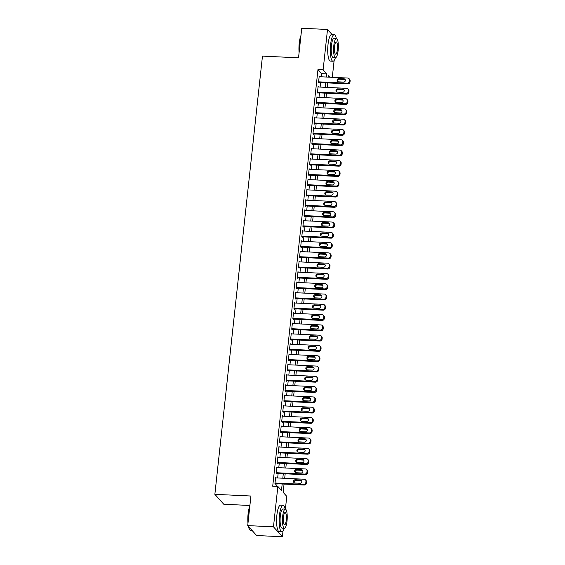 <?xml version="1.0" encoding="UTF-8"?>
<svg xmlns="http://www.w3.org/2000/svg" width="565" height="565" viewBox="0 0 565 565"><rect width="100%" height="100%" fill="white"/><g stroke="black" fill="none" stroke-linecap="round" stroke-linejoin="round"><path stroke-width="0.85" d="M249.899 505.484L223.775 504.241L214.862 494.326L262.464 56.112L298.532 57.821L301.745 28.25L327.509 29.472L332.079 34.564M334.127 60.483L332.298 77.313M284.061 484.078L283.164 492.355L286.78 496.374L285.389 509.122M283.001 531.093L282.387 536.75L273.474 526.827L277.86 486.451L281.476 490.477L282.182 483.993M273.474 526.827L247.717 525.605L256.63 535.528L282.387 536.75M276.115 477.891L275.628 477.354L274.957 483.527L275.565 484.198L275.621 483.682M277.231 467.608L276.744 467.064L276.08 473.237L276.68 473.908L276.737 473.392M278.347 457.318L277.867 456.781L277.196 462.954L277.796 463.625L277.853 463.109M279.47 447.035L278.983 446.491L278.312 452.664L278.912 453.335L278.969 452.819M280.586 436.745L280.099 436.208L279.428 442.381L280.035 443.052L280.085 442.536M281.702 426.462L281.215 425.918L280.544 432.091L281.151 432.762L281.208 432.246M282.818 416.172L282.338 415.635L281.667 421.808L282.267 422.479L282.323 421.963M283.941 405.889L283.453 405.345L282.783 411.518L283.383 412.189L283.439 411.673M285.057 395.599L284.569 395.062L283.898 401.235L284.499 401.906L284.555 401.39M286.173 385.316L285.685 384.772L285.014 390.945L285.622 391.616L285.678 391.1M287.288 375.026L286.808 374.489L286.137 380.662L286.738 381.326L286.794 380.817M288.404 364.743L287.924 364.199L287.253 370.372L287.853 371.043L287.91 370.527M289.527 354.453L289.04 353.916L288.369 360.089L288.969 360.753L289.026 360.244M290.643 344.17L290.156 343.626L289.485 349.799L290.092 350.47L290.142 349.954M291.759 333.88L291.272 333.343L290.601 339.516L291.208 340.179L291.265 339.671M292.875 323.597L292.395 323.053L291.724 329.226L292.324 329.896L292.38 329.381M293.998 313.307L293.51 312.77L292.839 318.943L293.44 319.606L293.496 319.098M295.114 303.024L294.626 302.48L293.955 308.652L294.556 309.323L294.612 308.808M296.23 292.734L295.742 292.197L295.071 298.362L295.679 299.033L295.735 298.525M297.345 282.451L296.865 281.907L296.194 288.079L296.795 288.75L296.851 288.235M298.461 272.161L297.981 271.624L297.31 277.789L297.91 278.46L297.967 277.952M299.584 261.877L299.097 261.334L298.426 267.506L299.026 268.177L299.083 267.662M300.7 251.587L300.213 251.051L299.542 257.216L300.149 257.887L300.206 257.379M301.816 241.297L301.329 240.761L300.665 246.933L301.265 247.604L301.322 247.089M302.932 231.014L302.452 230.478L301.781 236.643L302.381 237.314L302.437 236.806M304.055 220.724L303.567 220.188L302.897 226.36L303.497 227.031L303.553 226.516M305.171 210.441L304.683 209.905L304.012 216.07L304.62 216.741L304.669 216.226M306.287 200.151L305.799 199.614L305.128 205.787L305.736 206.458L305.792 205.943M307.402 189.868L306.922 189.324L306.251 195.497L306.852 196.168L306.908 195.652M308.525 179.578L308.038 179.041L307.367 185.214L307.967 185.885L308.024 185.369M309.641 169.295L309.154 168.751L308.483 174.924L309.083 175.595L309.14 175.079M310.757 159.005L310.27 158.468L309.599 164.641L310.206 165.312L310.263 164.796M311.873 148.722L311.393 148.178L310.722 154.351L311.322 155.022L311.379 154.506M312.989 138.432L312.509 137.895L311.838 144.068L312.438 144.739L312.494 144.223M314.112 128.149L313.624 127.605L312.954 133.778L313.554 134.449L313.61 133.933M315.228 117.859L314.74 117.322L314.069 123.495L314.677 124.166L314.726 123.65M316.344 107.576L315.856 107.032L315.192 113.205L315.793 113.876L315.849 113.36M317.459 97.286L316.979 96.749L316.308 102.922L316.909 103.593L316.965 103.077M318.582 87.003L318.095 86.459L317.424 92.632L318.024 93.303L318.081 92.787M321.238 76.791L321.584 73.627L317.968 69.601L272.711 486.211L277.86 486.451M276.737 486.401L277.027 483.746M277.655 477.969L278.142 473.463M278.771 467.679L279.265 463.173M279.894 457.396L280.381 452.89M281.01 447.106L281.497 442.6M282.126 436.823L282.613 432.317M283.242 426.533L283.736 422.027M284.365 416.25L284.852 411.744M285.48 405.96L285.968 401.454M286.596 395.677L287.084 391.171M287.712 385.387L288.199 380.881M288.828 375.096L289.322 370.598M289.951 364.813L290.438 360.308M291.067 354.523L291.554 350.025M292.183 344.24L292.67 339.735M293.299 333.95L293.793 329.452M294.422 323.667L294.909 319.161M295.537 313.377L296.025 308.878M296.653 303.094L297.141 298.588M297.769 292.804L298.264 288.305M298.885 282.521L299.379 278.015M300.008 272.231L300.495 267.732M301.124 261.948L301.611 257.442M302.24 251.658L302.727 247.152M303.356 241.375L303.85 236.869M304.478 231.085L304.966 226.579M305.594 220.802L306.082 216.296M306.71 210.512L307.198 206.006M307.826 200.229L308.321 195.723M308.949 189.939L309.436 185.433M310.065 179.656L310.552 175.15M311.181 169.366L311.668 164.86M312.297 159.083L312.791 154.577M313.413 148.793L313.907 144.287M314.536 138.51L315.023 134.004M315.651 128.22L316.139 123.714M316.767 117.937L317.255 113.431M317.883 107.647L318.378 103.141M319.006 97.364L319.493 92.858M320.122 87.074L320.609 82.568M319.698 76.713L319.211 76.176L318.54 82.349L319.14 83.02L319.197 82.504M247.717 525.605L250.924 496.035L214.862 494.326M317.968 69.601L323.124 69.848L327.509 29.472M326.393 77.031L326.732 73.867L323.124 69.848M282.811 478.209L283.298 473.703M283.927 467.926L284.414 463.42M285.043 457.636L285.53 453.13M286.158 447.353L286.653 442.847M287.281 437.063L287.769 432.557M288.397 426.78L288.885 422.274M289.513 416.49L290 411.984M290.629 406.207L291.123 401.701M291.752 395.917L292.239 391.411M292.868 385.634L293.355 381.128M293.984 375.344L294.471 370.838M295.099 365.061L295.587 360.555M296.215 354.771L296.71 350.265M297.338 344.488L297.826 339.982M298.454 334.197L298.942 329.692M299.57 323.915L300.057 319.409M300.686 313.624L301.18 309.119M301.809 303.334L302.296 298.836M302.925 293.051L303.412 288.546M304.041 282.761L304.528 278.263M305.156 272.478L305.651 267.972M306.272 262.188L306.767 257.689M307.395 251.905L307.883 247.399M308.511 241.615L308.998 237.116M309.627 231.332L310.114 226.826M310.743 221.042L311.237 216.543M311.866 210.759L312.353 206.253M312.982 200.469L313.469 195.97M314.098 190.186L314.585 185.68M315.214 179.896L315.708 175.397M316.336 169.613L316.824 165.107M317.452 159.323L317.94 154.817M318.568 149.04L319.055 144.534M319.684 138.75L320.178 134.244M320.8 128.467L321.294 123.961M321.923 118.177L322.41 113.671M323.039 107.894L323.526 103.388M324.155 97.604L324.642 93.098M325.271 87.321L325.765 82.815M329.72 77.193L328.42 75.745L328.272 77.123M327.644 82.907L327.156 87.406M326.528 93.19L326.033 97.696M325.405 103.48L324.917 107.979M324.289 113.763L323.802 118.269M323.173 124.053L322.686 128.552M322.057 134.336L321.57 138.842M320.941 144.626L320.447 149.125M319.818 154.909L319.331 159.415M318.702 165.199L318.215 169.698M317.587 175.482L317.099 179.988M316.471 185.772L315.976 190.278M315.348 196.055L314.86 200.561M314.232 206.345L313.745 210.851M313.116 216.628L312.629 221.134M312 226.918L311.506 231.424M310.884 237.201L310.39 241.707M309.761 247.491L309.274 251.997M308.645 257.774L308.158 262.28M307.53 268.064L307.042 272.57M306.414 278.347L305.919 282.853M305.291 288.637L304.803 293.143M304.175 298.92L303.688 303.426M303.059 309.21L302.572 313.716M301.943 319.493L301.449 323.999M300.82 329.783L300.333 334.289M299.704 340.066L299.217 344.572M298.588 350.356L298.101 354.862M297.473 360.639L296.978 365.145M296.357 370.93L295.862 375.435M295.234 381.213L294.746 385.718M294.118 391.503L293.63 396.009M293.002 401.786L292.515 406.291M291.886 412.076L291.392 416.582M290.763 422.359L290.276 426.865M289.647 432.649L289.16 437.155M288.531 442.932L288.044 447.438M287.416 453.222L286.921 457.728M286.3 463.505L285.805 468.011M285.177 473.795L284.689 478.301M321.584 73.627L326.732 73.867M319.154 76.692L347.701 78.041A2.126 2.006 -41.9 0 1 349.537 80.195L349.424 81.226A2.126 2.006 -41.9 0 1 347.143 83.189L318.596 81.833M318.66 82.476L347.743 83.86L347.143 83.189M343.887 78.796A1.702 1.603 138.1 0 1 345.173 81.12A1.702 1.603 138.1 0 1 343.534 82.087L338.583 81.847A1.702 1.603 138.1 0 1 337.298 79.524A1.702 1.603 138.1 0 1 338.944 78.556L343.887 78.796L344.495 79.46A1.702 1.603 138.1 0 1 345.229 79.679M337.849 81.628A1.702 1.603 138.1 0 1 339.544 79.227L344.495 79.46M349.057 78.676L349.664 79.347A2.126 2.006 138.1 0 1 350.138 80.866L350.032 81.897A2.126 2.006 138.1 0 1 347.743 83.86M299.097 52.644A12.981 3.185 -87.3 0 1 299.231 43.187A12.981 3.185 -87.3 0 1 300.954 35.503M300.884 36.146A13.299 3.263 92.7 0 0 299.471 43.124A13.299 3.263 92.7 0 0 299.231 51.408M336.316 38.491A13.299 3.263 92.7 0 0 334.233 34.663A13.299 3.263 92.7 0 0 330.589 44.6A13.299 3.263 92.7 0 0 332.976 61.239A13.299 3.263 92.7 0 0 335.412 57.623M334.233 34.663L331.655 34.543A13.299 3.263 92.7 0 0 328.018 44.48A13.299 3.263 92.7 0 0 330.398 61.119L332.976 61.239M335.518 57.63L333.145 57.517A9.577 2.352 -87.3 0 1 331.436 45.539A9.577 2.352 -87.3 0 1 334.056 38.385L336.429 38.498A9.577 2.352 92.7 0 0 333.802 45.652A9.577 2.352 92.7 0 0 335.518 57.63A9.577 2.352 92.7 0 0 338.138 50.476A9.577 2.352 92.7 0 0 336.429 38.498M334.572 46.507A6.173 1.511 92.7 0 0 335.681 54.226A6.173 1.511 92.7 0 0 337.369 49.621A6.173 1.511 92.7 0 0 336.267 41.902A6.173 1.511 92.7 0 0 334.572 46.507M247.971 523.254A12.981 3.185 -87.3 0 1 248.106 513.804A12.981 3.185 -87.3 0 1 249.829 506.113M249.758 506.763A13.299 3.263 92.7 0 0 248.346 513.733A13.299 3.263 92.7 0 0 248.106 522.018M285.191 509.107A13.299 3.263 92.7 0 0 283.107 505.28A13.299 3.263 92.7 0 0 279.463 515.209A13.299 3.263 92.7 0 0 281.85 531.849A13.299 3.263 92.7 0 0 284.287 528.24M283.107 505.28L280.53 505.152A13.299 3.263 92.7 0 0 276.892 515.089A13.299 3.263 92.7 0 0 279.272 531.729L281.85 531.849M284.393 528.24L282.027 528.127A9.577 2.352 -87.3 0 1 280.311 516.149A9.577 2.352 -87.3 0 1 282.931 508.994L285.304 509.107A9.577 2.352 92.7 0 0 282.677 516.262A9.577 2.352 92.7 0 0 284.393 528.24A9.577 2.352 92.7 0 0 287.013 521.092A9.577 2.352 92.7 0 0 285.304 509.107M283.453 517.123A6.173 1.511 92.7 0 0 284.555 524.843A6.173 1.511 92.7 0 0 286.243 520.231A6.173 1.511 92.7 0 0 285.141 512.511A6.173 1.511 92.7 0 0 283.453 517.123M248.664 526.665A13.299 3.263 92.7 0 0 249.921 529.906A13.299 3.263 92.7 0 0 250.726 530.373L252.054 530.436M249.921 529.906L249.645 529.582A12.981 3.185 -87.3 0 1 248.416 526.389M318.038 86.975L346.585 88.331A2.126 2.006 -41.9 0 1 348.421 90.485L348.308 91.516A2.126 2.006 -41.9 0 1 346.027 93.472L317.481 92.116M317.544 92.766L346.628 94.143L346.027 93.472M342.771 89.079A1.702 1.603 138.1 0 1 344.057 91.41A1.702 1.603 138.1 0 1 342.418 92.37L337.467 92.137A1.702 1.603 138.1 0 1 336.182 89.807A1.702 1.603 138.1 0 1 337.828 88.846L342.771 89.079L343.372 89.75A1.702 1.603 138.1 0 1 344.113 89.969M336.733 91.918A1.702 1.603 138.1 0 1 338.428 89.517L343.372 89.75M347.941 88.966L348.541 89.637A2.126 2.006 138.1 0 1 349.022 91.156L348.909 92.187A2.126 2.006 138.1 0 1 346.628 94.143M316.923 97.265L345.462 98.614A2.126 2.006 -41.9 0 1 347.305 100.768L347.193 101.799A2.126 2.006 -41.9 0 1 344.904 103.762L316.365 102.406M316.421 103.049L345.512 104.433L344.904 103.762M341.656 99.369A1.702 1.603 138.1 0 1 342.941 101.693A1.702 1.603 138.1 0 1 341.295 102.661L336.352 102.42A1.702 1.603 138.1 0 1 335.066 100.097A1.702 1.603 138.1 0 1 336.712 99.129L341.656 99.369L342.256 100.033A1.702 1.603 138.1 0 1 342.99 100.252M335.617 102.201A1.702 1.603 138.1 0 1 337.312 99.8L342.256 100.033M346.825 99.249L347.426 99.92A2.126 2.006 138.1 0 1 347.906 101.439L347.793 102.47A2.126 2.006 138.1 0 1 345.512 104.433M315.807 107.548L344.346 108.904A2.126 2.006 -41.9 0 1 346.183 111.058L346.077 112.089A2.126 2.006 -41.9 0 1 343.788 114.045L315.242 112.689M315.305 113.339L344.389 114.716L343.788 114.045M340.54 109.652A1.702 1.603 138.1 0 1 341.825 111.983A1.702 1.603 138.1 0 1 340.179 112.944L335.236 112.71A1.702 1.603 138.1 0 1 333.95 110.38A1.702 1.603 138.1 0 1 335.589 109.419L340.54 109.652L341.14 110.323A1.702 1.603 138.1 0 1 341.874 110.542M334.501 112.492A1.702 1.603 138.1 0 1 336.196 110.09L341.14 110.323M345.709 109.539L346.31 110.21A2.126 2.006 138.1 0 1 346.79 111.729L346.677 112.76A2.126 2.006 138.1 0 1 344.389 114.716M314.684 117.838L343.23 119.187A2.126 2.006 -41.9 0 1 345.067 121.348L344.954 122.372A2.126 2.006 -41.9 0 1 342.673 124.335L314.126 122.979M314.189 123.622L343.273 125.006L342.673 124.335M339.417 119.942A1.702 1.603 138.1 0 1 340.709 122.266A1.702 1.603 138.1 0 1 339.064 123.234L334.113 122.993A1.702 1.603 138.1 0 1 332.827 120.67A1.702 1.603 138.1 0 1 334.473 119.702L339.417 119.942L340.024 120.606A1.702 1.603 138.1 0 1 340.759 120.825M333.378 122.775A1.702 1.603 138.1 0 1 335.073 120.373L340.024 120.606M344.594 119.822L345.194 120.493A2.126 2.006 138.1 0 1 345.667 122.012L345.561 123.043A2.126 2.006 138.1 0 1 343.273 125.006M313.568 128.121L342.115 129.477A2.126 2.006 -41.9 0 1 343.951 131.631L343.838 132.662A2.126 2.006 -41.9 0 1 341.557 134.618L313.01 133.262M313.074 133.912L342.157 135.289L341.557 134.618M338.301 130.225A1.702 1.603 138.1 0 1 339.586 132.556A1.702 1.603 138.1 0 1 337.948 133.517L332.997 133.284A1.702 1.603 138.1 0 1 331.712 130.953A1.702 1.603 138.1 0 1 333.357 129.992L338.301 130.225L338.908 130.896A1.702 1.603 138.1 0 1 339.643 131.115M332.262 133.065A1.702 1.603 138.1 0 1 333.957 130.663L338.908 130.896M343.471 130.112L344.078 130.783A2.126 2.006 138.1 0 1 344.551 132.302L344.438 133.333A2.126 2.006 138.1 0 1 342.157 135.289M312.452 138.411L340.999 139.76A2.126 2.006 -41.9 0 1 342.835 141.921L342.722 142.945A2.126 2.006 -41.9 0 1 340.434 144.908L311.894 143.552M311.951 144.195L341.041 145.579L340.434 144.908M337.185 140.516A1.702 1.603 138.1 0 1 338.47 142.839A1.702 1.603 138.1 0 1 336.825 143.807L331.881 143.567A1.702 1.603 138.1 0 1 330.596 141.243A1.702 1.603 138.1 0 1 332.241 140.275L337.185 140.516L337.785 141.179A1.702 1.603 138.1 0 1 338.52 141.398M331.147 143.348A1.702 1.603 138.1 0 1 332.841 140.946L337.785 141.179M342.355 140.395L342.955 141.066A2.126 2.006 138.1 0 1 343.435 142.585L343.322 143.616A2.126 2.006 138.1 0 1 341.041 145.579M311.336 148.694L339.876 150.05A2.126 2.006 -41.9 0 1 341.712 152.204L341.606 153.235A2.126 2.006 -41.9 0 1 339.318 155.191L310.778 153.842M310.835 154.485L339.918 155.862L339.318 155.191M336.069 150.799A1.702 1.603 138.1 0 1 337.354 153.129A1.702 1.603 138.1 0 1 335.709 154.09L330.765 153.857A1.702 1.603 138.1 0 1 329.48 151.526A1.702 1.603 138.1 0 1 331.118 150.565L336.069 150.799L336.669 151.469A1.702 1.603 138.1 0 1 337.404 151.688M330.031 153.638A1.702 1.603 138.1 0 1 331.726 151.236L336.669 151.469M341.239 150.686L341.839 151.356A2.126 2.006 138.1 0 1 342.319 152.875L342.206 153.906A2.126 2.006 138.1 0 1 339.918 155.862M310.213 158.984L338.76 160.333A2.126 2.006 -41.9 0 1 340.596 162.494L340.483 163.518A2.126 2.006 -41.9 0 1 338.202 165.481L309.655 164.125M309.719 164.768L338.802 166.152L338.202 165.481M334.953 161.089A1.702 1.603 138.1 0 1 336.239 163.412A1.702 1.603 138.1 0 1 334.593 164.38L329.649 164.14A1.702 1.603 138.1 0 1 328.364 161.816A1.702 1.603 138.1 0 1 330.002 160.848L334.953 161.089L335.554 161.76A1.702 1.603 138.1 0 1 336.288 161.971M328.908 163.928A1.702 1.603 138.1 0 1 330.603 161.519L335.554 161.76M340.123 160.969L340.723 161.639A2.126 2.006 138.1 0 1 341.204 163.158L341.091 164.189A2.126 2.006 138.1 0 1 338.802 166.152M309.097 169.267L337.644 170.623A2.126 2.006 -41.9 0 1 339.48 172.777L339.367 173.808A2.126 2.006 -41.9 0 1 337.086 175.764L308.539 174.416M308.603 175.058L337.686 176.435L337.086 175.764M333.83 171.372A1.702 1.603 138.1 0 1 335.116 173.702A1.702 1.603 138.1 0 1 333.477 174.663L328.526 174.43A1.702 1.603 138.1 0 1 327.241 172.099A1.702 1.603 138.1 0 1 328.887 171.138L333.83 171.372L334.438 172.043A1.702 1.603 138.1 0 1 335.172 172.261M327.792 174.211A1.702 1.603 138.1 0 1 329.487 171.809L334.438 172.043M339 171.259L339.607 171.93A2.126 2.006 138.1 0 1 340.081 173.448L339.968 174.479A2.126 2.006 138.1 0 1 337.686 176.435M307.981 179.557L336.528 180.906A2.126 2.006 -41.9 0 1 338.364 183.067L338.251 184.091A2.126 2.006 -41.9 0 1 335.97 186.055L307.424 184.698M307.48 185.341L336.571 186.725L335.97 186.055M332.714 181.662A1.702 1.603 138.1 0 1 334 183.985A1.702 1.603 138.1 0 1 332.354 184.953L327.41 184.713A1.702 1.603 138.1 0 1 326.125 182.389A1.702 1.603 138.1 0 1 327.771 181.422L332.714 181.662L333.315 182.333A1.702 1.603 138.1 0 1 334.056 182.544M326.676 184.501A1.702 1.603 138.1 0 1 328.371 182.092L333.315 182.333M337.884 181.542L338.484 182.213A2.126 2.006 138.1 0 1 338.965 183.731L338.852 184.762A2.126 2.006 138.1 0 1 336.571 186.725M306.866 189.84L335.405 191.196A2.126 2.006 -41.9 0 1 337.249 193.35L337.136 194.381A2.126 2.006 -41.9 0 1 334.847 196.338L306.308 194.989M306.364 195.631L335.455 197.008L334.847 196.338M331.599 191.945A1.702 1.603 138.1 0 1 332.884 194.275A1.702 1.603 138.1 0 1 331.238 195.236L326.295 195.003A1.702 1.603 138.1 0 1 325.009 192.672A1.702 1.603 138.1 0 1 326.655 191.712L331.599 191.945L332.199 192.616A1.702 1.603 138.1 0 1 332.933 192.835M325.56 194.784A1.702 1.603 138.1 0 1 327.255 192.382L332.199 192.616M336.768 191.832L337.369 192.503A2.126 2.006 138.1 0 1 337.849 194.021L337.736 195.052A2.126 2.006 138.1 0 1 335.455 197.008M305.743 200.13L334.289 201.479A2.126 2.006 -41.9 0 1 336.126 203.64L336.02 204.664A2.126 2.006 -41.9 0 1 333.731 206.628L305.185 205.272M305.248 205.914L334.332 207.298L333.731 206.628M330.483 202.235A1.702 1.603 138.1 0 1 331.768 204.565A1.702 1.603 138.1 0 1 330.122 205.526L325.179 205.293A1.702 1.603 138.1 0 1 323.893 202.962A1.702 1.603 138.1 0 1 325.532 201.995L330.483 202.235L331.083 202.906A1.702 1.603 138.1 0 1 331.817 203.125M324.444 205.074A1.702 1.603 138.1 0 1 326.139 202.666L331.083 202.906M335.652 202.115L336.253 202.786A2.126 2.006 138.1 0 1 336.733 204.311L336.62 205.335A2.126 2.006 138.1 0 1 334.332 207.298M304.627 210.413L333.173 211.769A2.126 2.006 -41.9 0 1 335.01 213.923L334.897 214.954A2.126 2.006 -41.9 0 1 332.615 216.911L304.069 215.562M304.132 216.204L333.216 217.582L332.615 216.911M329.36 212.518A1.702 1.603 138.1 0 1 330.645 214.848A1.702 1.603 138.1 0 1 329.007 215.809L324.056 215.576A1.702 1.603 138.1 0 1 322.77 213.245A1.702 1.603 138.1 0 1 324.416 212.285L329.36 212.518L329.967 213.189A1.702 1.603 138.1 0 1 330.702 213.408M323.321 215.357A1.702 1.603 138.1 0 1 325.016 212.956L329.967 213.189M334.529 212.405L335.137 213.076A2.126 2.006 138.1 0 1 335.61 214.594L335.504 215.625A2.126 2.006 138.1 0 1 333.216 217.582M303.511 220.703L332.058 222.052A2.126 2.006 -41.9 0 1 333.894 224.213L333.781 225.237A2.126 2.006 -41.9 0 1 331.5 227.201L302.953 225.845M303.017 226.487L332.1 227.872L331.5 227.201M328.244 222.808A1.702 1.603 138.1 0 1 329.529 225.138A1.702 1.603 138.1 0 1 327.891 226.099L322.94 225.866A1.702 1.603 138.1 0 1 321.655 223.535A1.702 1.603 138.1 0 1 323.3 222.568L328.244 222.808L328.844 223.479A1.702 1.603 138.1 0 1 329.586 223.698M322.205 225.647A1.702 1.603 138.1 0 1 323.9 223.239L328.844 223.479M333.414 222.688L334.021 223.359A2.126 2.006 138.1 0 1 334.494 224.884L334.381 225.908A2.126 2.006 138.1 0 1 332.1 227.872M302.395 230.986L330.935 232.342A2.126 2.006 -41.9 0 1 332.778 234.496L332.665 235.527A2.126 2.006 -41.9 0 1 330.377 237.484L301.837 236.135M301.894 236.777L330.984 238.155L330.377 237.484M327.128 233.091A1.702 1.603 138.1 0 1 328.413 235.421A1.702 1.603 138.1 0 1 326.768 236.382L321.824 236.149A1.702 1.603 138.1 0 1 320.539 233.818A1.702 1.603 138.1 0 1 322.184 232.858L327.128 233.091L327.728 233.762A1.702 1.603 138.1 0 1 328.463 233.981M321.089 235.93A1.702 1.603 138.1 0 1 322.785 233.529L327.728 233.762M332.298 232.978L332.898 233.649A2.126 2.006 138.1 0 1 333.378 235.167L333.265 236.198A2.126 2.006 138.1 0 1 330.984 238.155M301.279 241.276L329.819 242.632A2.126 2.006 -41.9 0 1 331.655 244.786L331.549 245.81A2.126 2.006 -41.9 0 1 329.261 247.774L300.714 246.418M300.778 247.06L329.861 248.445L329.261 247.774M326.012 243.381A1.702 1.603 138.1 0 1 327.297 245.711A1.702 1.603 138.1 0 1 325.652 246.672L320.708 246.439A1.702 1.603 138.1 0 1 319.423 244.108A1.702 1.603 138.1 0 1 321.061 243.141L326.012 243.381L326.612 244.052A1.702 1.603 138.1 0 1 327.347 244.271M319.974 246.22A1.702 1.603 138.1 0 1 321.669 243.812L326.612 244.052M331.182 243.261L331.782 243.932A2.126 2.006 138.1 0 1 332.262 245.457L332.149 246.481A2.126 2.006 138.1 0 1 329.861 248.445M300.156 251.559L328.703 252.915A2.126 2.006 -41.9 0 1 330.539 255.069L330.426 256.1A2.126 2.006 -41.9 0 1 328.145 258.057L299.598 256.708M299.662 257.35L328.745 258.728L328.145 258.057M324.896 253.664A1.702 1.603 138.1 0 1 326.182 255.994A1.702 1.603 138.1 0 1 324.536 256.955L319.592 256.722A1.702 1.603 138.1 0 1 318.3 254.391A1.702 1.603 138.1 0 1 319.945 253.431L324.896 253.664L325.497 254.335A1.702 1.603 138.1 0 1 326.231 254.554M318.851 256.503A1.702 1.603 138.1 0 1 320.546 254.102L325.497 254.335M330.066 253.551L330.666 254.222A2.126 2.006 138.1 0 1 331.139 255.74L331.034 256.771A2.126 2.006 138.1 0 1 328.745 258.728M299.04 261.849L327.587 263.205A2.126 2.006 -41.9 0 1 329.423 265.359L329.31 266.383A2.126 2.006 -41.9 0 1 327.029 268.347L298.482 266.991M298.546 267.633L327.629 269.018L327.029 268.347M323.773 263.954A1.702 1.603 138.1 0 1 325.059 266.285A1.702 1.603 138.1 0 1 323.42 267.245L318.469 267.012A1.702 1.603 138.1 0 1 317.184 264.681A1.702 1.603 138.1 0 1 318.829 263.714L323.773 263.954L324.381 264.625A1.702 1.603 138.1 0 1 325.115 264.844M317.735 266.793A1.702 1.603 138.1 0 1 319.43 264.385L324.381 264.625M328.943 263.834L329.55 264.505A2.126 2.006 138.1 0 1 330.024 266.03L329.911 267.054A2.126 2.006 138.1 0 1 327.629 269.018M297.925 272.132L326.471 273.488A2.126 2.006 -41.9 0 1 328.307 275.642L328.194 276.673A2.126 2.006 -41.9 0 1 325.906 278.63L297.367 277.281M297.423 277.923L326.514 279.301L325.906 278.63M322.657 274.237A1.702 1.603 138.1 0 1 323.943 276.568A1.702 1.603 138.1 0 1 322.297 277.528L317.353 277.295A1.702 1.603 138.1 0 1 316.068 274.964A1.702 1.603 138.1 0 1 317.714 274.004L322.657 274.237L323.258 274.908A1.702 1.603 138.1 0 1 323.992 275.127M316.619 277.076A1.702 1.603 138.1 0 1 318.314 274.675L323.258 274.908M327.827 274.124L328.427 274.795A2.126 2.006 138.1 0 1 328.908 276.313L328.795 277.344A2.126 2.006 138.1 0 1 326.514 279.301M296.809 282.422L325.348 283.778A2.126 2.006 -41.9 0 1 327.192 285.932L327.079 286.956A2.126 2.006 -41.9 0 1 324.79 288.92L296.251 287.564M296.307 288.207L325.398 289.591L324.79 288.92M321.541 284.527A1.702 1.603 138.1 0 1 322.827 286.858A1.702 1.603 138.1 0 1 321.181 287.818L316.238 287.585A1.702 1.603 138.1 0 1 314.952 285.254A1.702 1.603 138.1 0 1 316.591 284.294L321.541 284.527L322.142 285.198A1.702 1.603 138.1 0 1 322.876 285.417M315.503 287.366A1.702 1.603 138.1 0 1 317.198 284.958L322.142 285.198M326.711 284.407L327.312 285.078A2.126 2.006 138.1 0 1 327.792 286.603L327.679 287.627A2.126 2.006 138.1 0 1 325.398 289.591M295.686 292.705L324.232 294.061A2.126 2.006 -41.9 0 1 326.069 296.215L325.956 297.247A2.126 2.006 -41.9 0 1 323.674 299.203L295.128 297.854M295.191 298.497L324.275 299.874L323.674 299.203M320.426 294.81A1.702 1.603 138.1 0 1 321.711 297.141A1.702 1.603 138.1 0 1 320.065 298.101L315.122 297.868A1.702 1.603 138.1 0 1 313.836 295.537A1.702 1.603 138.1 0 1 315.475 294.577L320.426 294.81L321.026 295.481A1.702 1.603 138.1 0 1 321.76 295.7M314.38 297.649A1.702 1.603 138.1 0 1 316.082 295.248L321.026 295.481M325.595 294.697L326.196 295.368A2.126 2.006 138.1 0 1 326.676 296.886L326.563 297.917A2.126 2.006 138.1 0 1 324.275 299.874M294.57 302.995L323.116 304.351A2.126 2.006 -41.9 0 1 324.953 306.505L324.84 307.53A2.126 2.006 -41.9 0 1 322.559 309.493L294.012 308.137M294.075 308.78L323.159 310.164L322.559 309.493M319.303 305.1A1.702 1.603 138.1 0 1 320.588 307.431A1.702 1.603 138.1 0 1 318.95 308.391L313.999 308.158A1.702 1.603 138.1 0 1 312.713 305.827A1.702 1.603 138.1 0 1 314.359 304.867L319.303 305.1L319.91 305.771A1.702 1.603 138.1 0 1 320.645 305.99M313.264 307.939A1.702 1.603 138.1 0 1 314.959 305.531L319.91 305.771M324.472 304.98L325.08 305.651A2.126 2.006 138.1 0 1 325.553 307.176L325.447 308.2A2.126 2.006 138.1 0 1 323.159 310.164M293.454 313.278L322.001 314.634A2.126 2.006 -41.9 0 1 323.837 316.788L323.724 317.82A2.126 2.006 -41.9 0 1 321.443 319.776L292.896 318.427M292.96 319.07L322.043 320.447L321.443 319.776M318.187 315.383A1.702 1.603 138.1 0 1 319.472 317.714A1.702 1.603 138.1 0 1 317.834 318.674L312.883 318.441A1.702 1.603 138.1 0 1 311.598 316.11A1.702 1.603 138.1 0 1 313.243 315.15L318.187 315.383L318.787 316.054A1.702 1.603 138.1 0 1 319.529 316.273M312.148 318.222A1.702 1.603 138.1 0 1 313.843 315.821L318.787 316.054M323.357 315.27L323.957 315.941A2.126 2.006 138.1 0 1 324.437 317.459L324.324 318.49A2.126 2.006 138.1 0 1 322.043 320.447M292.338 323.568L320.878 324.924A2.126 2.006 -41.9 0 1 322.721 327.079L322.608 328.103A2.126 2.006 -41.9 0 1 320.32 330.066L291.78 328.71M291.837 329.353L320.927 330.737L320.32 330.066M317.071 325.673A1.702 1.603 138.1 0 1 318.356 328.004A1.702 1.603 138.1 0 1 316.711 328.964L311.767 328.731A1.702 1.603 138.1 0 1 310.482 326.401A1.702 1.603 138.1 0 1 312.127 325.44L317.071 325.673L317.671 326.344A1.702 1.603 138.1 0 1 318.406 326.563M311.033 328.512A1.702 1.603 138.1 0 1 312.728 326.104L317.671 326.344M322.241 325.553L322.841 326.224A2.126 2.006 138.1 0 1 323.321 327.749L323.208 328.774A2.126 2.006 138.1 0 1 320.927 330.737M291.222 333.851L319.762 335.207A2.126 2.006 -41.9 0 1 321.598 337.362L321.492 338.393A2.126 2.006 -41.9 0 1 319.204 340.349L290.657 339M290.721 339.643L319.804 341.02L319.204 340.349M315.955 335.956A1.702 1.603 138.1 0 1 317.24 338.287A1.702 1.603 138.1 0 1 315.595 339.247L310.651 339.014A1.702 1.603 138.1 0 1 309.366 336.684A1.702 1.603 138.1 0 1 311.004 335.723L315.955 335.956L316.555 336.627A1.702 1.603 138.1 0 1 317.29 336.846M309.917 338.795A1.702 1.603 138.1 0 1 311.612 336.394L316.555 336.627M321.125 335.843L321.725 336.514A2.126 2.006 138.1 0 1 322.205 338.032L322.092 339.064A2.126 2.006 138.1 0 1 319.804 341.02M290.099 344.142L318.646 345.498A2.126 2.006 -41.9 0 1 320.482 347.652L320.369 348.676A2.126 2.006 -41.9 0 1 318.088 350.639L289.541 349.283M289.605 349.933L318.688 351.31L318.088 350.639M314.832 346.246A1.702 1.603 138.1 0 1 316.125 348.577A1.702 1.603 138.1 0 1 314.479 349.537L309.528 349.304A1.702 1.603 138.1 0 1 308.243 346.974A1.702 1.603 138.1 0 1 309.888 346.013L314.832 346.246L315.44 346.917A1.702 1.603 138.1 0 1 316.174 347.136M308.794 349.085A1.702 1.603 138.1 0 1 310.489 346.677L315.44 346.917M320.002 346.133L320.609 346.797A2.126 2.006 138.1 0 1 321.082 348.322L320.977 349.347A2.126 2.006 138.1 0 1 318.688 351.31M288.983 354.425L317.53 355.781A2.126 2.006 -41.9 0 1 319.366 357.935L319.253 358.966A2.126 2.006 -41.9 0 1 316.972 360.922L288.425 359.573M288.489 360.216L317.572 361.593L316.972 360.922M313.716 356.529A1.702 1.603 138.1 0 1 315.002 358.86A1.702 1.603 138.1 0 1 313.363 359.82L308.412 359.587A1.702 1.603 138.1 0 1 307.127 357.257A1.702 1.603 138.1 0 1 308.773 356.296L313.716 356.529L314.324 357.2A1.702 1.603 138.1 0 1 315.058 357.419M307.678 359.368A1.702 1.603 138.1 0 1 309.373 356.967L314.324 357.2M318.886 356.416L319.493 357.087A2.126 2.006 138.1 0 1 319.967 358.606L319.854 359.637A2.126 2.006 138.1 0 1 317.572 361.593M287.868 364.715L316.414 366.071A2.126 2.006 -41.9 0 1 318.25 368.225L318.137 369.249A2.126 2.006 -41.9 0 1 315.849 371.212L287.31 369.856M287.366 370.506L316.457 371.883L315.849 371.212M312.6 366.819A1.702 1.603 138.1 0 1 313.886 369.15A1.702 1.603 138.1 0 1 312.24 370.11L307.296 369.877A1.702 1.603 138.1 0 1 306.011 367.547A1.702 1.603 138.1 0 1 307.657 366.586L312.6 366.819L313.201 367.49A1.702 1.603 138.1 0 1 313.935 367.709M306.562 369.658A1.702 1.603 138.1 0 1 308.257 367.257L313.201 367.49M317.77 366.706L318.37 367.37A2.126 2.006 138.1 0 1 318.851 368.896L318.738 369.92A2.126 2.006 138.1 0 1 316.457 371.883M286.752 374.998L315.291 376.354A2.126 2.006 -41.9 0 1 317.127 378.508L317.022 379.539A2.126 2.006 -41.9 0 1 314.733 381.495L286.187 380.146M286.25 380.789L315.334 382.166L314.733 381.495M311.485 377.102A1.702 1.603 138.1 0 1 312.77 379.433A1.702 1.603 138.1 0 1 311.124 380.393L306.181 380.16A1.702 1.603 138.1 0 1 304.895 377.83A1.702 1.603 138.1 0 1 306.534 376.869L311.485 377.102L312.085 377.773A1.702 1.603 138.1 0 1 312.819 377.992M305.446 379.941A1.702 1.603 138.1 0 1 307.141 377.54L312.085 377.773M316.654 376.989L317.255 377.66A2.126 2.006 138.1 0 1 317.735 379.179L317.622 380.21A2.126 2.006 138.1 0 1 315.334 382.166M285.629 385.288L314.175 386.644A2.126 2.006 -41.9 0 1 316.012 388.798L315.899 389.822A2.126 2.006 -41.9 0 1 313.617 391.785L285.071 390.429M285.134 391.079L314.218 392.456L313.617 391.785M310.369 387.392A1.702 1.603 138.1 0 1 311.654 389.723A1.702 1.603 138.1 0 1 310.008 390.683L305.065 390.45A1.702 1.603 138.1 0 1 303.779 388.12A1.702 1.603 138.1 0 1 305.418 387.159L310.369 387.392L310.969 388.063A1.702 1.603 138.1 0 1 311.703 388.282M304.323 390.231A1.702 1.603 138.1 0 1 306.018 387.83L310.969 388.063M315.538 387.279L316.139 387.943A2.126 2.006 138.1 0 1 316.619 389.469L316.506 390.493A2.126 2.006 138.1 0 1 314.218 392.456M284.513 395.578L313.059 396.927A2.126 2.006 -41.9 0 1 314.896 399.081L314.783 400.112A2.126 2.006 -41.9 0 1 312.502 402.068L283.955 400.719M284.018 401.362L313.102 402.739L312.502 402.068M309.246 397.675A1.702 1.603 138.1 0 1 310.531 400.006A1.702 1.603 138.1 0 1 308.893 400.966L303.942 400.733A1.702 1.603 138.1 0 1 302.656 398.403A1.702 1.603 138.1 0 1 304.302 397.442L309.246 397.675L309.853 398.346A1.702 1.603 138.1 0 1 310.588 398.565M303.207 400.514A1.702 1.603 138.1 0 1 304.902 398.113L309.853 398.346M314.415 397.562L315.023 398.233A2.126 2.006 138.1 0 1 315.496 399.752L315.383 400.783A2.126 2.006 138.1 0 1 313.102 402.739M283.397 405.861L311.944 407.217A2.126 2.006 -41.9 0 1 313.78 409.371L313.667 410.395A2.126 2.006 -41.9 0 1 311.379 412.358L282.839 411.002M282.896 411.652L311.986 413.029L311.379 412.358M308.13 407.965A1.702 1.603 138.1 0 1 309.415 410.296A1.702 1.603 138.1 0 1 307.77 411.256L302.826 411.023A1.702 1.603 138.1 0 1 301.541 408.693A1.702 1.603 138.1 0 1 303.186 407.732L308.13 407.965L308.73 408.636A1.702 1.603 138.1 0 1 309.472 408.855M302.091 410.804A1.702 1.603 138.1 0 1 303.786 408.403L308.73 408.636M313.3 407.852L313.9 408.516A2.126 2.006 138.1 0 1 314.38 410.042L314.267 411.066A2.126 2.006 138.1 0 1 311.986 413.029M282.281 416.151L310.821 417.5A2.126 2.006 -41.9 0 1 312.664 419.654L312.551 420.685A2.126 2.006 -41.9 0 1 310.263 422.641L281.723 421.292M281.78 421.935L310.87 423.312L310.263 422.641M307.014 418.248A1.702 1.603 138.1 0 1 308.299 420.579A1.702 1.603 138.1 0 1 306.654 421.539L301.71 421.306A1.702 1.603 138.1 0 1 300.425 418.976A1.702 1.603 138.1 0 1 302.07 418.015L307.014 418.248L307.614 418.919A1.702 1.603 138.1 0 1 308.349 419.138M300.976 421.087A1.702 1.603 138.1 0 1 302.671 418.686L307.614 418.919M312.184 418.135L312.784 418.806A2.126 2.006 138.1 0 1 313.264 420.325L313.151 421.356A2.126 2.006 138.1 0 1 310.87 423.312M281.158 426.434L309.705 427.79A2.126 2.006 -41.9 0 1 311.541 429.944L311.435 430.968A2.126 2.006 -41.9 0 1 309.147 432.931L280.6 431.575M280.664 432.225L309.747 433.602L309.147 432.931M305.898 428.538A1.702 1.603 138.1 0 1 307.183 430.869A1.702 1.603 138.1 0 1 305.538 431.83L300.594 431.596A1.702 1.603 138.1 0 1 299.309 429.266A1.702 1.603 138.1 0 1 300.947 428.305L305.898 428.538L306.498 429.209A1.702 1.603 138.1 0 1 307.233 429.428M299.86 431.377A1.702 1.603 138.1 0 1 301.555 428.976L306.498 429.209M311.068 428.425L311.668 429.096A2.126 2.006 138.1 0 1 312.148 430.615L312.035 431.639A2.126 2.006 138.1 0 1 309.747 433.602M280.042 436.724L308.589 438.073A2.126 2.006 -41.9 0 1 310.425 440.227L310.312 441.258A2.126 2.006 -41.9 0 1 308.031 443.214L279.484 441.865M279.548 442.508L308.631 443.885L308.031 443.214M304.775 438.821A1.702 1.603 138.1 0 1 306.061 441.152A1.702 1.603 138.1 0 1 304.422 442.113L299.471 441.879A1.702 1.603 138.1 0 1 298.186 439.549A1.702 1.603 138.1 0 1 299.831 438.588L304.775 438.821L305.382 439.492A1.702 1.603 138.1 0 1 306.117 439.711M298.737 441.661A1.702 1.603 138.1 0 1 300.432 439.259L305.382 439.492M309.945 438.708L310.552 439.379A2.126 2.006 138.1 0 1 311.025 440.898L310.92 441.929A2.126 2.006 138.1 0 1 308.631 443.885M278.926 447.007L307.473 448.363A2.126 2.006 -41.9 0 1 309.309 450.517L309.196 451.548A2.126 2.006 -41.9 0 1 306.915 453.504L278.368 452.148M278.432 452.798L307.515 454.175L306.915 453.504M303.659 449.111A1.702 1.603 138.1 0 1 304.945 451.442A1.702 1.603 138.1 0 1 303.306 452.403L298.355 452.17A1.702 1.603 138.1 0 1 297.07 449.839A1.702 1.603 138.1 0 1 298.716 448.878L303.659 449.111L304.26 449.782A1.702 1.603 138.1 0 1 305.001 450.001M297.621 451.951A1.702 1.603 138.1 0 1 299.316 449.549L304.26 449.782M308.829 448.998L309.429 449.669A2.126 2.006 138.1 0 1 309.91 451.188L309.797 452.212A2.126 2.006 138.1 0 1 307.515 454.175M277.811 457.297L306.35 458.646A2.126 2.006 -41.9 0 1 308.193 460.8L308.08 461.831A2.126 2.006 -41.9 0 1 305.792 463.787L277.253 462.438M277.309 463.081L306.399 464.458L305.792 463.787M302.543 459.394A1.702 1.603 138.1 0 1 303.829 461.725A1.702 1.603 138.1 0 1 302.183 462.686L297.239 462.452A1.702 1.603 138.1 0 1 295.954 460.122A1.702 1.603 138.1 0 1 297.6 459.161L302.543 459.394L303.144 460.065A1.702 1.603 138.1 0 1 303.878 460.284M296.505 462.234A1.702 1.603 138.1 0 1 298.2 459.832L303.144 460.065M307.713 459.281L308.313 459.952A2.126 2.006 138.1 0 1 308.794 461.471L308.681 462.502A2.126 2.006 138.1 0 1 306.399 464.458M276.695 467.58L305.234 468.936A2.126 2.006 -41.9 0 1 307.07 471.09L306.964 472.121A2.126 2.006 -41.9 0 1 304.676 474.077L276.13 472.721M276.193 473.371L305.277 474.748L304.676 474.077M301.428 469.685A1.702 1.603 138.1 0 1 302.713 472.015A1.702 1.603 138.1 0 1 301.067 472.976L296.124 472.743A1.702 1.603 138.1 0 1 294.838 470.412A1.702 1.603 138.1 0 1 296.477 469.451L301.428 469.685L302.028 470.355A1.702 1.603 138.1 0 1 302.762 470.574M295.389 472.524A1.702 1.603 138.1 0 1 297.084 470.122L302.028 470.355M306.597 469.572L307.198 470.242A2.126 2.006 138.1 0 1 307.678 471.761L307.565 472.785A2.126 2.006 138.1 0 1 305.277 474.748M275.572 477.87L304.118 479.219A2.126 2.006 -41.9 0 1 305.955 481.373L305.842 482.404A2.126 2.006 -41.9 0 1 303.56 484.367L275.014 483.011M275.077 483.654L304.161 485.031L303.56 484.367M300.312 479.968A1.702 1.603 138.1 0 1 301.597 482.298A1.702 1.603 138.1 0 1 299.951 483.266L295.008 483.026A1.702 1.603 138.1 0 1 293.715 480.695A1.702 1.603 138.1 0 1 295.361 479.734L300.312 479.968L300.912 480.638A1.702 1.603 138.1 0 1 301.646 480.857M294.266 482.807A1.702 1.603 138.1 0 1 295.961 480.405L300.912 480.638M305.481 479.855L306.082 480.525A2.126 2.006 138.1 0 1 306.555 482.044L306.449 483.075A2.126 2.006 138.1 0 1 304.161 485.031M350.138 80.866L349.537 80.195M350.032 81.897L349.424 81.226M338.944 78.556L339.544 79.227M349.022 91.156L348.421 90.485M348.909 92.187L348.308 91.516M337.828 88.846L338.428 89.517M347.906 101.439L347.305 100.768M347.793 102.47L347.193 101.799M336.712 99.129L337.312 99.8M346.79 111.729L346.183 111.058M346.677 112.76L346.077 112.089M335.589 109.419L336.196 110.09M345.667 122.012L345.067 121.348M345.561 123.043L344.954 122.372M334.473 119.702L335.073 120.373M344.551 132.302L343.951 131.631M344.438 133.333L343.838 132.662M333.357 129.992L333.957 130.663M343.435 142.585L342.835 141.921M343.322 143.616L342.722 142.945M332.241 140.275L332.841 140.946M342.319 152.875L341.712 152.204M342.206 153.906L341.606 153.235M331.118 150.565L331.726 151.236M341.204 163.158L340.596 162.494M341.091 164.189L340.483 163.518M330.002 160.848L330.603 161.519M340.081 173.448L339.48 172.777M339.968 174.479L339.367 173.808M328.887 171.138L329.487 171.809M338.965 183.731L338.364 183.067M338.852 184.762L338.251 184.091M327.771 181.422L328.371 182.092M337.849 194.021L337.249 193.35M337.736 195.052L337.136 194.381M326.655 191.712L327.255 192.382M336.733 204.311L336.126 203.64M336.62 205.335L336.02 204.664M325.532 201.995L326.139 202.666M335.61 214.594L335.01 213.923M335.504 215.625L334.897 214.954M324.416 212.285L325.016 212.956M334.494 224.884L333.894 224.213M334.381 225.908L333.781 225.237M323.3 222.568L323.9 223.239M333.378 235.167L332.778 234.496M333.265 236.198L332.665 235.527M322.184 232.858L322.785 233.529M332.262 245.457L331.655 244.786M332.149 246.481L331.549 245.81M321.061 243.141L321.669 243.812M331.139 255.74L330.539 255.069M331.034 256.771L330.426 256.1M319.945 253.431L320.546 254.102M330.024 266.03L329.423 265.359M329.911 267.054L329.31 266.383M318.829 263.714L319.43 264.385M328.908 276.313L328.307 275.642M328.795 277.344L328.194 276.673M317.714 274.004L318.314 274.675M327.792 286.603L327.192 285.932M327.679 287.627L327.079 286.956M316.591 284.294L317.198 284.958M326.676 296.886L326.069 296.215M326.563 297.917L325.956 297.247M315.475 294.577L316.082 295.248M325.553 307.176L324.953 306.505M325.447 308.2L324.84 307.53M314.359 304.867L314.959 305.531M324.437 317.459L323.837 316.788M324.324 318.49L323.724 317.82M313.243 315.15L313.843 315.821M323.321 327.749L322.721 327.079M323.208 328.774L322.608 328.103M312.127 325.44L312.728 326.104M322.205 338.032L321.598 337.362M322.092 339.064L321.492 338.393M311.004 335.723L311.612 336.394M321.082 348.322L320.482 347.652M320.977 349.347L320.369 348.676M309.888 346.013L310.489 346.677M319.967 358.606L319.366 357.935M319.854 359.637L319.253 358.966M308.773 356.296L309.373 356.967M318.851 368.896L318.25 368.225M318.738 369.92L318.137 369.249M307.657 366.586L308.257 367.257M317.735 379.179L317.127 378.508M317.622 380.21L317.022 379.539M306.534 376.869L307.141 377.54M316.619 389.469L316.012 388.798M316.506 390.493L315.899 389.822M305.418 387.159L306.018 387.83M315.496 399.752L314.896 399.081M315.383 400.783L314.783 400.112M304.302 397.442L304.902 398.113M314.38 410.042L313.78 409.371M314.267 411.066L313.667 410.395M303.186 407.732L303.786 408.403M313.264 420.325L312.664 419.654M313.151 421.356L312.551 420.685M302.07 418.015L302.671 418.686M312.148 430.615L311.541 429.944M312.035 431.639L311.435 430.968M300.947 428.305L301.555 428.976M311.025 440.898L310.425 440.227M310.92 441.929L310.312 441.258M299.831 438.588L300.432 439.259M309.91 451.188L309.309 450.517M309.797 452.212L309.196 451.548M298.716 448.878L299.316 449.549M308.794 461.471L308.193 460.8M308.681 462.502L308.08 461.831M297.6 459.161L298.2 459.832M307.678 471.761L307.07 471.09M307.565 472.785L306.964 472.121M296.477 469.451L297.084 470.122M306.555 482.044L305.955 481.373M306.449 483.075L305.842 482.404M295.361 479.734L295.961 480.405"/></g></svg>
